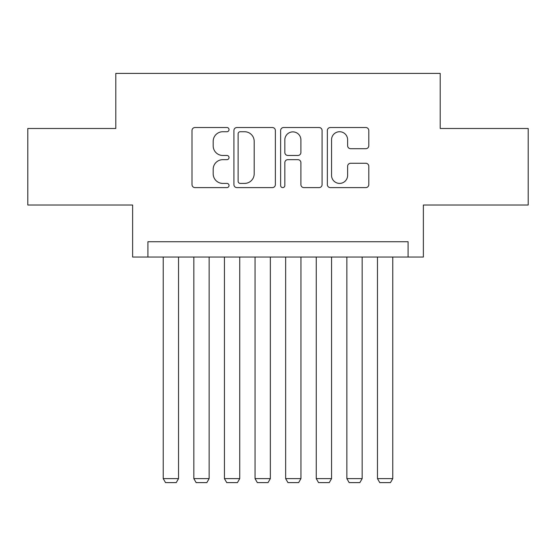 <?xml version="1.0" encoding="UTF-8"?>
<svg xmlns="http://www.w3.org/2000/svg" width="556" height="556" viewBox="0 0 556 556"><rect width="100%" height="100%" fill="white"/><g stroke="black" fill="none" stroke-linecap="round" stroke-linejoin="round"><path stroke-width="0.83" d="M229.03 129.631A2.106 2.106 0 0 0 226.931 127.526L195.01 127.526A3.002 3.002 0 0 0 192.008 130.528L192.008 184.606A3.002 3.002 0 0 0 195.01 187.608L226.931 187.608A2.106 2.106 0 0 0 229.03 185.502A2.106 2.106 0 0 0 226.931 183.404L222.796 183.404A9.612 9.612 0 0 1 213.184 173.792L213.184 169.281A9.612 9.612 0 0 1 222.796 159.669L226.931 159.669A2.106 2.106 0 0 0 229.03 157.57A2.106 2.106 0 0 0 226.931 155.465L222.796 155.465A9.612 9.612 0 0 1 213.184 145.853L213.184 141.342A9.612 9.612 0 0 1 222.796 131.73L226.931 131.73A2.106 2.106 0 0 0 229.03 129.631M365.792 148.702A3.002 3.002 0 0 0 368.802 145.7L368.802 130.528A3.002 3.002 0 0 0 365.792 127.526L330.347 127.526A3.002 3.002 0 0 0 327.345 130.528L327.345 184.606A3.002 3.002 0 0 0 330.347 187.608L365.792 187.608A3.002 3.002 0 0 0 368.802 184.606L368.802 166.279A3.002 3.002 0 0 0 365.792 163.276L350.627 163.276A3.002 3.002 0 0 0 347.618 166.279L347.618 175.369A8.034 8.034 0 0 1 339.584 183.404A8.034 8.034 0 0 1 331.55 175.369L331.55 139.764A8.034 8.034 0 0 1 339.584 131.73A8.034 8.034 0 0 1 347.618 139.764L347.618 145.7A3.002 3.002 0 0 0 350.627 148.702L365.792 148.702M408.076 257.032L423.373 257.032L423.373 205.004L528.2 205.004L528.2 128.492L440.206 128.492L440.206 73.399L115.794 73.399L115.794 128.492L27.8 128.492L27.8 205.004L132.627 205.004L132.627 257.032L408.076 257.032L408.076 241.735L147.924 241.735L147.924 257.032M275.373 130.528A3.002 3.002 0 0 0 272.37 127.526L236.919 127.526A3.002 3.002 0 0 0 233.916 130.528L233.916 184.606A3.002 3.002 0 0 0 236.919 187.608L272.37 187.608A3.002 3.002 0 0 0 275.373 184.606L275.373 130.528M283.63 127.526L319.081 127.526A3.002 3.002 0 0 1 322.084 130.528L322.084 184.606A3.002 3.002 0 0 1 319.081 187.608L303.91 187.608A3.002 3.002 0 0 1 300.907 184.606L300.907 162.672A3.002 3.002 0 0 0 297.905 159.669L287.841 159.669A3.002 3.002 0 0 0 284.832 162.672L284.832 185.502A2.106 2.106 0 0 1 282.733 187.608A2.106 2.106 0 0 1 280.627 185.502L280.627 130.528A3.002 3.002 0 0 1 283.63 127.526M240.22 131.73A2.106 2.106 0 0 0 238.121 133.836L238.121 181.298A2.106 2.106 0 0 0 240.22 183.404L244.577 183.404A9.612 9.612 0 0 0 254.189 173.792L254.189 141.342A9.612 9.612 0 0 0 244.577 131.73L240.22 131.73M300.907 139.917A8.034 8.034 0 0 0 292.873 131.883A8.034 8.034 0 0 0 284.832 139.917L284.832 152.462A3.002 3.002 0 0 0 287.841 155.465L297.905 155.465A3.002 3.002 0 0 0 300.907 152.462L300.907 139.917M178.532 257.032L178.532 478.619L163.228 478.619L163.228 257.032M178.532 478.619L176.238 482.601L165.528 482.601L163.228 478.619M209.139 257.032L209.139 478.619L193.835 478.619L193.835 257.032M209.139 478.619L206.839 482.601L196.129 482.601L193.835 478.619M239.74 257.032L239.74 478.619L224.443 478.619L224.443 257.032M239.74 478.619L237.447 482.601L226.737 482.601L224.443 478.619M270.348 257.032L270.348 478.619L255.044 478.619L255.044 257.032M270.348 478.619L268.055 482.601L257.345 482.601L255.044 478.619M300.956 257.032L300.956 478.619L285.652 478.619L285.652 257.032M300.956 478.619L298.655 482.601L287.945 482.601L285.652 478.619M331.557 257.032L331.557 478.619L316.26 478.619L316.26 257.032M331.557 478.619L329.263 482.601L318.553 482.601L316.26 478.619M362.164 257.032L362.164 478.619L346.861 478.619L346.861 257.032M362.164 478.619L359.871 482.601L349.161 482.601L346.861 478.619M392.772 257.032L392.772 478.619L377.468 478.619L377.468 257.032M392.772 478.619L390.472 482.601L379.762 482.601L377.468 478.619"/></g></svg>
